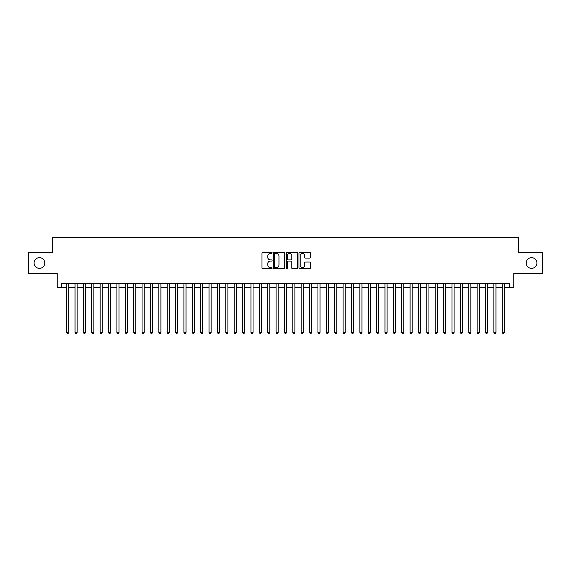 <?xml version="1.0" encoding="UTF-8"?>
<svg xmlns="http://www.w3.org/2000/svg" width="571" height="571" viewBox="0 0 571 571"><rect width="100%" height="100%" fill="white"/><g stroke="black" fill="none" stroke-linecap="round" stroke-linejoin="round"><path stroke-width="0.86" d="M272.096 252.846A0.578 0.578 0 0 0 271.525 252.275L262.788 252.275A0.821 0.821 0 0 0 261.968 253.096L261.968 267.899A0.821 0.821 0 0 0 262.788 268.72L271.525 268.72A0.578 0.578 0 0 0 272.096 268.142A0.578 0.578 0 0 0 271.525 267.571L270.39 267.571A2.634 2.634 0 0 1 267.763 264.937L267.763 263.702A2.634 2.634 0 0 1 270.39 261.068L271.525 261.068A0.578 0.578 0 0 0 272.096 260.497A0.578 0.578 0 0 0 271.525 259.919L270.39 259.919A2.634 2.634 0 0 1 267.763 257.293L267.763 256.058A2.634 2.634 0 0 1 270.39 253.424L271.525 253.424A0.578 0.578 0 0 0 272.096 252.846M526.198 263.01A5.36 5.36 0 0 0 531.558 268.37A5.36 5.36 0 0 0 536.918 263.01A5.36 5.36 0 0 0 531.558 257.649A5.36 5.36 0 0 0 526.198 263.01M34.082 263.01A5.36 5.36 0 0 0 39.442 268.37A5.36 5.36 0 0 0 44.802 263.01A5.36 5.36 0 0 0 39.442 257.649A5.36 5.36 0 0 0 34.082 263.01M309.532 258.071A0.821 0.821 0 0 0 310.353 257.25L310.353 253.096A0.821 0.821 0 0 0 309.532 252.275L299.825 252.275A0.821 0.821 0 0 0 299.004 253.096L299.004 267.899A0.821 0.821 0 0 0 299.825 268.72L309.532 268.72A0.821 0.821 0 0 0 310.353 267.899L310.353 262.881A0.821 0.821 0 0 0 309.532 262.06L305.378 262.06A0.821 0.821 0 0 0 304.557 262.881L304.557 265.365A2.198 2.198 0 0 1 302.359 267.571A2.198 2.198 0 0 1 300.153 265.365L300.153 255.622A2.198 2.198 0 0 1 302.359 253.424A2.198 2.198 0 0 1 304.557 255.622L304.557 257.25A0.821 0.821 0 0 0 305.378 258.071L309.532 258.071M61.425 287.72L61.425 283.53L509.575 283.53L509.575 287.72L513.757 287.72L513.757 273.48L542.45 273.48L542.45 252.539L518.368 252.539L518.368 237.457L52.632 237.457L52.632 252.539L28.55 252.539L28.55 273.48L57.243 273.48L57.243 287.72L66.664 287.72M284.779 253.096A0.821 0.821 0 0 0 283.958 252.275L274.258 252.275A0.821 0.821 0 0 0 273.43 253.096L273.43 267.899A0.821 0.821 0 0 0 274.258 268.72L283.958 268.72A0.821 0.821 0 0 0 284.779 267.899L284.779 253.096M287.042 252.275L296.742 252.275A0.821 0.821 0 0 1 297.57 253.096L297.57 267.899A0.821 0.821 0 0 1 296.742 268.72L292.595 268.72A0.821 0.821 0 0 1 291.767 267.899L291.767 261.896A0.821 0.821 0 0 0 290.946 261.068L288.191 261.068A0.821 0.821 0 0 0 287.37 261.896L287.37 268.142A0.578 0.578 0 0 1 286.792 268.72A0.578 0.578 0 0 1 286.221 268.142L286.221 253.096A0.821 0.821 0 0 1 287.042 252.275M68.756 287.72L75.037 287.72M77.135 287.72L83.416 287.72M85.507 287.72L91.795 287.72M93.887 287.72L100.168 287.72M102.266 287.72L108.547 287.72M110.638 287.72L116.919 287.72M119.018 287.72L125.299 287.72M127.39 287.72L133.678 287.72M135.77 287.72L142.051 287.72M144.149 287.72L150.43 287.72M152.521 287.72L158.802 287.72M160.901 287.72L167.182 287.72M169.273 287.72L175.561 287.72M177.652 287.72L183.933 287.72M186.032 287.72L192.313 287.72M194.404 287.72L200.685 287.72M202.784 287.72L209.065 287.72M211.156 287.72L217.444 287.72M219.535 287.72L225.816 287.72M227.915 287.72L234.196 287.72M236.287 287.72L242.568 287.72M244.666 287.72L250.947 287.72M253.039 287.72L259.327 287.72M261.418 287.72L267.699 287.72M269.798 287.72L276.079 287.72M278.17 287.72L284.451 287.72M286.549 287.72L292.83 287.72M294.921 287.72L301.202 287.72M303.301 287.72L309.582 287.72M311.673 287.72L317.961 287.72M320.053 287.72L326.334 287.72M328.432 287.72L334.713 287.72M336.804 287.72L343.085 287.72M345.184 287.72L351.465 287.72M353.556 287.72L359.844 287.72M361.935 287.72L368.216 287.72M370.315 287.72L376.596 287.72M378.687 287.72L384.968 287.72M387.067 287.72L393.348 287.72M395.439 287.72L401.727 287.72M403.818 287.72L410.099 287.72M412.198 287.72L418.479 287.72M420.57 287.72L426.851 287.72M428.949 287.72L435.23 287.72M437.322 287.72L443.61 287.72M445.701 287.72L451.982 287.72M454.081 287.72L460.362 287.72M462.453 287.72L468.734 287.72M470.832 287.72L477.113 287.72M479.205 287.72L485.493 287.72M487.584 287.72L493.865 287.72M495.963 287.72L502.244 287.72M504.336 287.72L509.575 287.72M275.158 253.424A0.578 0.578 0 0 0 274.587 254.002L274.587 266.992A0.578 0.578 0 0 0 275.158 267.571L276.35 267.571A2.634 2.634 0 0 0 278.983 264.937L278.983 256.058A2.634 2.634 0 0 0 276.35 253.424L275.158 253.424M291.767 255.665A2.198 2.198 0 0 0 289.568 253.467A2.198 2.198 0 0 0 287.37 255.665L287.37 259.098A0.821 0.821 0 0 0 288.191 259.919L290.946 259.919A0.821 0.821 0 0 0 291.767 259.098L291.767 255.665M68.756 283.53L68.756 332.45L66.664 332.45L66.664 283.53M68.756 332.45L68.127 333.543L67.292 333.543L66.664 332.45M77.135 283.53L77.135 332.45L75.037 332.45L75.037 283.53M77.135 332.45L76.507 333.543L75.665 333.543L75.037 332.45M85.507 283.53L85.507 332.45L83.416 332.45L83.416 283.53M85.507 332.45L84.879 333.543L84.044 333.543L83.416 332.45M93.887 283.53L93.887 332.45L91.795 332.45L91.795 283.53M93.887 332.45L93.259 333.543L92.423 333.543L91.795 332.45M102.266 283.53L102.266 332.45L100.168 332.45L100.168 283.53M102.266 332.45L101.638 333.543L100.796 333.543L100.168 332.45M110.638 283.53L110.638 332.45L108.547 332.45L108.547 283.53M110.638 332.45L110.01 333.543L109.175 333.543L108.547 332.45M119.018 283.53L119.018 332.45L116.919 332.45L116.919 283.53M119.018 332.45L118.39 333.543L117.547 333.543L116.919 332.45M127.39 283.53L127.39 332.45L125.299 332.45L125.299 283.53M127.39 332.45L126.762 333.543L125.927 333.543L125.299 332.45M135.77 283.53L135.77 332.45L133.678 332.45L133.678 283.53M135.77 332.45L135.141 333.543L134.306 333.543L133.678 332.45M144.149 283.53L144.149 332.45L142.051 332.45L142.051 283.53M144.149 332.45L143.521 333.543L142.679 333.543L142.051 332.45M152.521 283.53L152.521 332.45L150.43 332.45L150.43 283.53M152.521 332.45L151.893 333.543L151.058 333.543L150.43 332.45M160.901 283.53L160.901 332.45L158.802 332.45L158.802 283.53M160.901 332.45L160.273 333.543L159.43 333.543L158.802 332.45M169.273 283.53L169.273 332.45L167.182 332.45L167.182 283.53M169.273 332.45L168.645 333.543L167.81 333.543L167.182 332.45M177.652 283.53L177.652 332.45L175.561 332.45L175.561 283.53M177.652 332.45L177.024 333.543L176.189 333.543L175.561 332.45M186.032 283.53L186.032 332.45L183.933 332.45L183.933 283.53M186.032 332.45L185.404 333.543L184.561 333.543L183.933 332.45M194.404 283.53L194.404 332.45L192.313 332.45L192.313 283.53M194.404 332.45L193.776 333.543L192.941 333.543L192.313 332.45M202.784 283.53L202.784 332.45L200.685 332.45L200.685 283.53M202.784 332.45L202.155 333.543L201.313 333.543L200.685 332.45M211.156 283.53L211.156 332.45L209.065 332.45L209.065 283.53M211.156 332.45L210.528 333.543L209.693 333.543L209.065 332.45M219.535 283.53L219.535 332.45L217.444 332.45L217.444 283.53M219.535 332.45L218.907 333.543L218.072 333.543L217.444 332.45M227.915 283.53L227.915 332.45L225.816 332.45L225.816 283.53M227.915 332.45L227.287 333.543L226.444 333.543L225.816 332.45M236.287 283.53L236.287 332.45L234.196 332.45L234.196 283.53M236.287 332.45L235.659 333.543L234.824 333.543L234.196 332.45M244.666 283.53L244.666 332.45L242.568 332.45L242.568 283.53M244.666 332.45L244.038 333.543L243.196 333.543L242.568 332.45M253.039 283.53L253.039 332.45L250.947 332.45L250.947 283.53M253.039 332.45L252.411 333.543L251.575 333.543L250.947 332.45M261.418 283.53L261.418 332.45L259.327 332.45L259.327 283.53M261.418 332.45L260.79 333.543L259.955 333.543L259.327 332.45M269.798 283.53L269.798 332.45L267.699 332.45L267.699 283.53M269.798 332.45L269.162 333.543L268.327 333.543L267.699 332.45M278.17 283.53L278.17 332.45L276.079 332.45L276.079 283.53M278.17 332.45L277.542 333.543L276.707 333.543L276.079 332.45M286.549 283.53L286.549 332.45L284.451 332.45L284.451 283.53M286.549 332.45L285.921 333.543L285.079 333.543L284.451 332.45M294.921 283.53L294.921 332.45L292.83 332.45L292.83 283.53M294.921 332.45L294.293 333.543L293.458 333.543L292.83 332.45M303.301 283.53L303.301 332.45L301.202 332.45L301.202 283.53M303.301 332.45L302.673 333.543L301.838 333.543L301.202 332.45M311.673 283.53L311.673 332.45L309.582 332.45L309.582 283.53M311.673 332.45L311.045 333.543L310.21 333.543L309.582 332.45M320.053 283.53L320.053 332.45L317.961 332.45L317.961 283.53M320.053 332.45L319.425 333.543L318.589 333.543L317.961 332.45M328.432 283.53L328.432 332.45L326.334 332.45L326.334 283.53M328.432 332.45L327.804 333.543L326.962 333.543L326.334 332.45M336.804 283.53L336.804 332.45L334.713 332.45L334.713 283.53M336.804 332.45L336.176 333.543L335.341 333.543L334.713 332.45M345.184 283.53L345.184 332.45L343.085 332.45L343.085 283.53M345.184 332.45L344.556 333.543L343.713 333.543L343.085 332.45M353.556 283.53L353.556 332.45L351.465 332.45L351.465 283.53M353.556 332.45L352.928 333.543L352.093 333.543L351.465 332.45M361.935 283.53L361.935 332.45L359.844 332.45L359.844 283.53M361.935 332.45L361.307 333.543L360.472 333.543L359.844 332.45M370.315 283.53L370.315 332.45L368.216 332.45L368.216 283.53M370.315 332.45L369.687 333.543L368.845 333.543L368.216 332.45M378.687 283.53L378.687 332.45L376.596 332.45L376.596 283.53M378.687 332.45L378.059 333.543L377.224 333.543L376.596 332.45M387.067 283.53L387.067 332.45L384.968 332.45L384.968 283.53M387.067 332.45L386.439 333.543L385.596 333.543L384.968 332.45M395.439 283.53L395.439 332.45L393.348 332.45L393.348 283.53M395.439 332.45L394.811 333.543L393.976 333.543L393.348 332.45M403.818 283.53L403.818 332.45L401.727 332.45L401.727 283.53M403.818 332.45L403.19 333.543L402.355 333.543L401.727 332.45M412.198 283.53L412.198 332.45L410.099 332.45L410.099 283.53M412.198 332.45L411.57 333.543L410.727 333.543L410.099 332.45M420.57 283.53L420.57 332.45L418.479 332.45L418.479 283.53M420.57 332.45L419.942 333.543L419.107 333.543L418.479 332.45M428.949 283.53L428.949 332.45L426.851 332.45L426.851 283.53M428.949 332.45L428.321 333.543L427.479 333.543L426.851 332.45M437.322 283.53L437.322 332.45L435.23 332.45L435.23 283.53M437.322 332.45L436.694 333.543L435.859 333.543L435.23 332.45M445.701 283.53L445.701 332.45L443.61 332.45L443.61 283.53M445.701 332.45L445.073 333.543L444.238 333.543L443.61 332.45M454.081 283.53L454.081 332.45L451.982 332.45L451.982 283.53M454.081 332.45L453.453 333.543L452.61 333.543L451.982 332.45M462.453 283.53L462.453 332.45L460.362 332.45L460.362 283.53M462.453 332.45L461.825 333.543L460.99 333.543L460.362 332.45M470.832 283.53L470.832 332.45L468.734 332.45L468.734 283.53M470.832 332.45L470.204 333.543L469.362 333.543L468.734 332.45M479.205 283.53L479.205 332.45L477.113 332.45L477.113 283.53M479.205 332.45L478.577 333.543L477.741 333.543L477.113 332.45M487.584 283.53L487.584 332.45L485.493 332.45L485.493 283.53M487.584 332.45L486.956 333.543L486.121 333.543L485.493 332.45M495.963 283.53L495.963 332.45L493.865 332.45L493.865 283.53M495.963 332.45L495.335 333.543L494.493 333.543L493.865 332.45M504.336 283.53L504.336 332.45L502.244 332.45L502.244 283.53M504.336 332.45L503.708 333.543L502.873 333.543L502.244 332.45"/></g></svg>
